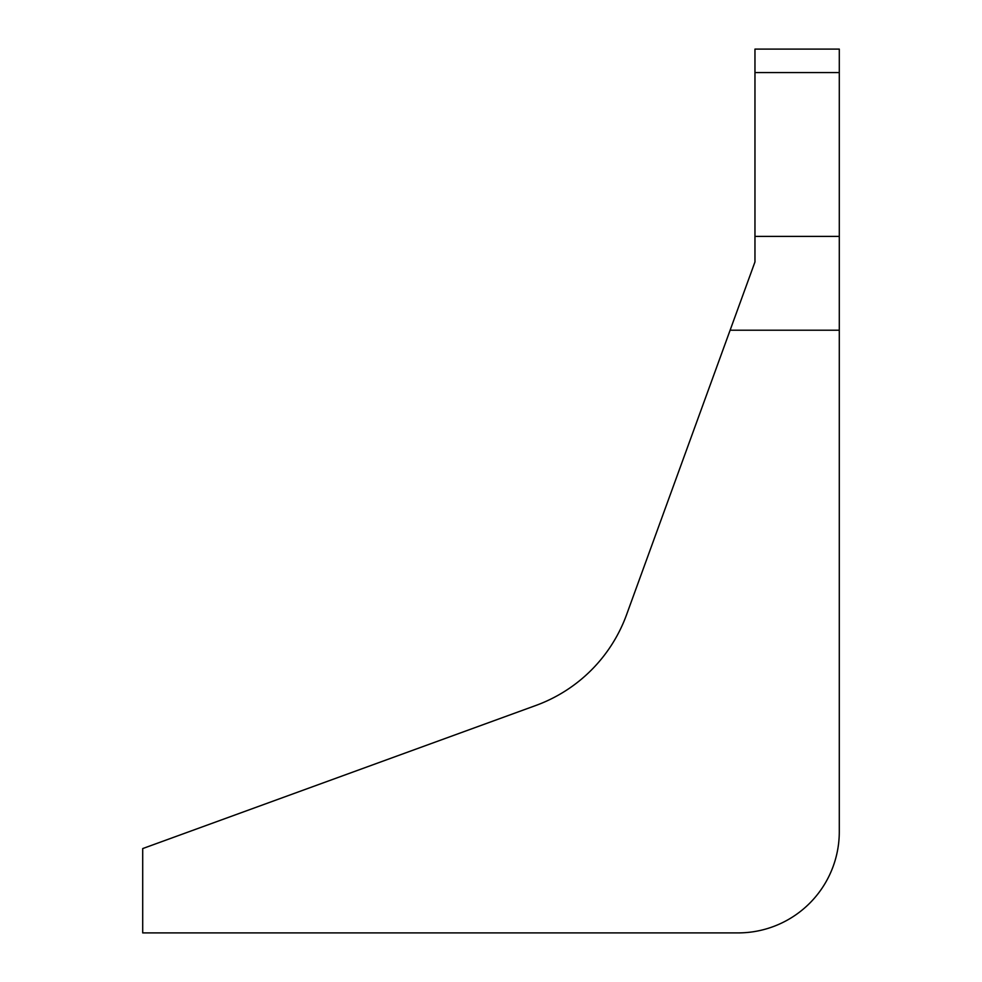 <?xml version="1.0" encoding="UTF-8"?>
<svg xmlns="http://www.w3.org/2000/svg" width="982" height="982" viewBox="0 0 982 982"><rect width="100%" height="100%" fill="white"/><g stroke="black" fill="none" stroke-linecap="round" stroke-linejoin="round"><path stroke-width="1.47" d="M754.962 261.949L754.962 49.1L839.291 49.1L839.291 831.705A101.195 101.195 0 0 1 738.096 932.9L142.709 932.9L142.709 848.571L535.828 705.481A151.793 151.793 0 0 0 626.553 614.757L754.962 261.949L730.117 330.21L839.291 330.21M626.553 614.757A151.793 151.793 0 0 1 535.828 705.481M754.962 72.558L839.291 72.558M754.962 236.38L839.291 236.38"/></g></svg>
